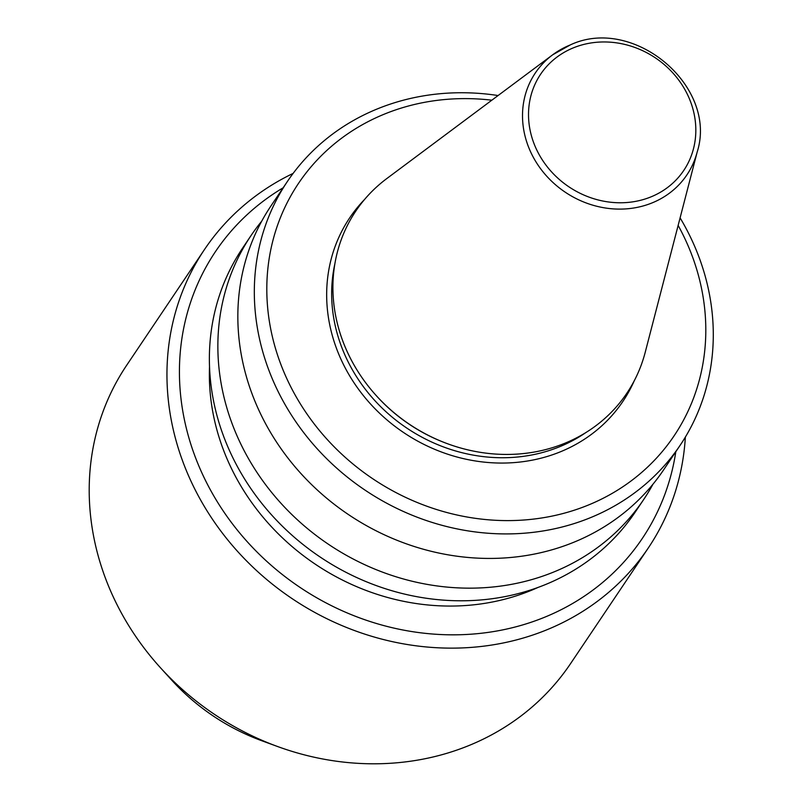 <?xml version="1.0" encoding="UTF-8"?>
<svg xmlns="http://www.w3.org/2000/svg" width="804" height="804" viewBox="0 0 804 804"><rect width="100%" height="100%" fill="white"/><g stroke="black" fill="none" stroke-linecap="round" stroke-linejoin="round"><path stroke-width="1.21" d="M570.307 44.923A91.324 82.219 33.9 0 0 552.68 54.803L386.845 178.528A163.282 147.001 33.9 0 0 376.463 395.839A163.282 147.001 33.9 0 0 447.928 443.888A163.282 147.001 33.9 0 0 564.237 443.496A163.282 147.001 33.9 0 0 645.24 352.222L697.199 151.946C718.062 86.42 633.773 15.316 570.478 44.823L552.68 54.803A91.324 82.219 33.9 0 0 537.946 164.951A91.324 82.219 33.9 0 0 651.893 202.99A91.324 82.219 33.9 0 0 697.199 151.946M491.837 100.188A226.276 203.724 33.9 0 0 385.227 113.776A226.276 203.724 33.9 0 0 291.46 388.151A226.276 203.724 33.9 0 0 587.382 505.445A226.276 203.724 33.9 0 0 678.134 225.411M498.088 95.535A236.557 212.98 33.9 0 0 378.131 108.59A236.557 212.98 33.9 0 0 287.48 181.352A236.557 212.98 33.9 0 0 316.294 447.778A236.557 212.98 33.9 0 0 589.483 518.067A236.557 212.98 33.9 0 0 680.134 445.295A236.557 212.98 33.9 0 0 680.094 217.874M287.48 181.352L270.998 205.874A236.557 212.98 33.9 0 0 299.812 472.3A236.557 212.98 33.9 0 0 573.001 542.579A236.557 212.98 33.9 0 0 663.652 469.817L680.134 445.295M261.702 221.2A236.557 212.98 33.9 0 0 251.019 235.592A236.557 212.98 33.9 0 0 279.832 502.018A236.557 212.98 33.9 0 0 553.021 572.307A236.557 212.98 33.9 0 0 643.672 499.535A236.557 212.98 33.9 0 0 652.969 484.209M251.019 235.592L242.527 248.225A236.557 212.98 33.9 0 0 271.35 514.65A236.557 212.98 33.9 0 0 544.529 584.94A236.557 212.98 33.9 0 0 635.18 512.168L643.672 499.535M209.522 366.654A226.276 203.724 33.9 0 0 529.947 590.9A226.276 203.724 33.9 0 0 537.987 587.453M283.149 187.794A257.129 231.502 33.9 0 0 216.366 500.239A257.129 231.502 33.9 0 0 543.725 617.603A257.129 231.502 33.9 0 0 675.812 451.727M293.118 173.413A267.42 240.758 33.9 0 0 204.437 249.592A267.42 240.758 33.9 0 0 237.009 550.77A267.42 240.758 33.9 0 0 545.826 630.215A267.42 240.758 33.9 0 0 648.305 547.956A267.42 240.758 33.9 0 0 685.36 437.085M204.437 249.592L126.68 365.257A267.42 240.758 33.9 0 0 160.539 667.843A267.42 240.758 33.9 0 0 277.591 746.524A267.42 240.758 33.9 0 0 468.079 745.881A267.42 240.758 33.9 0 0 570.559 663.622L648.305 547.956M160.539 667.843L171.805 680.244A205.703 185.201 33.9 0 0 261.843 740.765L277.591 746.524M376.463 395.839L376.976 396.412A160.448 144.459 33.9 0 0 447.205 443.617L447.928 443.888M650.687 197A86.239 77.636 33.9 0 0 686.425 92.43A86.239 77.636 33.9 0 0 573.644 47.737A86.239 77.636 33.9 0 0 537.916 152.298A86.239 77.636 33.9 0 0 650.687 197M334.876 263.782A160.448 144.459 33.9 0 0 393.347 418.09A160.448 144.459 33.9 0 0 558.981 446.994A160.448 144.459 33.9 0 0 585.915 432.532M364.604 199.422A164.569 148.157 33.9 0 0 361.448 393.146A164.569 148.157 33.9 0 0 559.815 452.039A164.569 148.157 33.9 0 0 634.286 380.694"/></g></svg>
